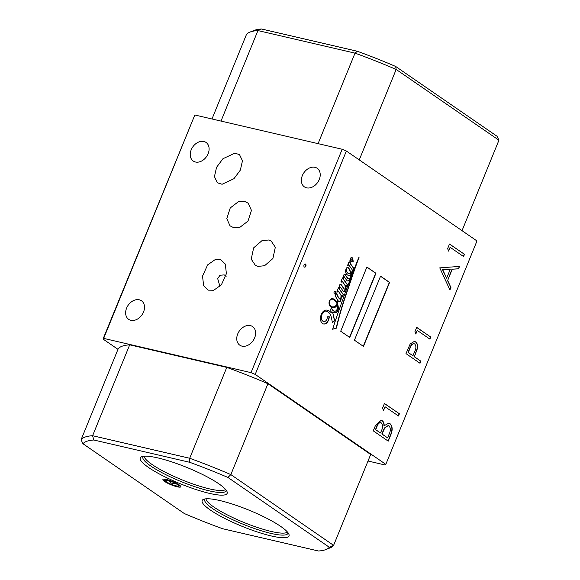 <?xml version="1.0" encoding="UTF-8"?>
<svg xmlns="http://www.w3.org/2000/svg" width="580" height="580" viewBox="0 0 580 580"><rect width="100%" height="100%" fill="white"/><g stroke="black" fill="none" stroke-linecap="round" stroke-linejoin="round"><path stroke-width="0.87" d="M175.667 485.757A6.931 1.298 -157.8 0 0 178.278 485.757A6.931 1.298 -157.8 0 0 174.993 483.147A6.931 1.298 -157.8 0 0 168.062 480.523A6.931 1.298 -157.8 0 0 165.445 480.523A6.931 1.298 -157.8 0 0 168.737 483.14A6.931 1.298 -157.8 0 0 175.667 485.757M167.62 480.218A7.736 1.45 -157.8 0 0 164.727 480.53A7.736 1.45 -157.8 0 0 176.102 486.062A7.736 1.45 -157.8 0 0 178.792 486.265A7.736 1.45 -157.8 0 0 175.943 483.452A7.736 1.45 -157.8 0 0 167.62 480.218M164.727 480.53L164.553 480.124A8.062 1.508 22.2 0 1 164.524 479.805A8.062 1.508 22.2 0 1 167.569 479.805A8.062 1.508 22.2 0 1 170.078 480.53M174.971 482.524A8.062 1.508 22.2 0 1 179.445 485.895A8.062 1.508 22.2 0 1 179.198 486.105L178.792 486.265M179.111 484.829A9.671 1.812 22.2 0 1 180.786 486.41A9.671 1.812 22.2 0 1 175.145 486.243A9.671 1.812 22.2 0 1 164.618 481.458A9.671 1.812 22.2 0 1 163.205 479.232A9.671 1.812 22.2 0 1 170.244 480.588A9.671 1.812 22.2 0 1 179.111 484.829M219.936 286.433L217.703 278.632L220.001 275.224L224.213 274.906L226.323 276.109M208.256 290.145L203.638 285.751L202.536 276.123L207.618 264.9L215.224 259.572L220.69 259.673L225.301 264.067L226.403 273.695L221.328 284.918L213.723 290.246L208.256 290.145M268.656 240.004L261.986 240.649L253.641 247.856L251.227 259.137L255.396 265.386L257.89 266.387L264.56 265.742L272.897 258.528L275.319 247.247L271.143 240.997L268.656 240.004M244.499 201.325L238.286 201.782L230.26 207.923L226.787 218.645L229.999 225.816L233.733 227.708L239.953 227.258L247.979 221.118L251.444 210.395L248.233 203.225L244.499 201.325M222.104 184.266L217.399 182.809L214.44 176.625L216.557 167.323L222.93 158.739L234.798 153.156L239.511 154.613L242.469 160.798L240.352 170.1L233.972 178.684L222.104 184.266M210.431 510.088A46.893 8.787 -157.8 0 0 261.515 533.303A46.893 8.787 -157.8 0 0 288.825 534.071A46.893 8.787 -157.8 0 0 280.727 526.423A46.893 8.787 -157.8 0 0 237.756 505.883A46.893 8.787 -157.8 0 0 203.616 499.3A46.893 8.787 -157.8 0 0 210.431 510.088M148.574 467.487A46.893 8.787 -157.8 0 0 199.658 490.709A46.893 8.787 -157.8 0 0 226.969 491.477A46.893 8.787 -157.8 0 0 218.87 483.829A46.893 8.787 -157.8 0 0 175.899 463.282A46.893 8.787 -157.8 0 0 141.759 456.699A46.893 8.787 -157.8 0 0 148.574 467.487M334.385 293.893A1.406 0.899 103.1 0 0 334.587 293.98A1.406 0.899 103.1 0 0 335.74 292.98A1.406 0.899 103.1 0 0 335.428 291.334A1.406 0.899 103.1 0 0 335.226 291.24A1.406 0.899 103.1 0 0 334.08 292.24A1.406 0.899 103.1 0 0 334.385 293.893M334.471 293.944A1.406 0.899 103.1 0 0 335.523 292.835A1.406 0.899 103.1 0 0 335.189 291.276A1.406 0.899 103.1 0 0 335.102 291.225M336.668 302.912A18.219 11.636 103.1 0 0 333.681 299.599A18.219 11.636 103.1 0 0 333.536 299.505A9.229 5.894 103.1 0 0 332.811 299.251A9.229 5.894 103.1 0 0 331.55 299.178A4.43 2.835 103.1 0 0 330.013 300.353A2.516 1.61 103.1 0 0 329.36 301.912A4.191 2.675 103.1 0 0 330.339 305.595A7.526 4.807 103.1 0 0 332.231 306.827A7.526 4.807 103.1 0 0 334.638 306.472A7.837 5.01 103.1 0 0 337.118 304.043A8.258 5.278 103.1 0 0 336.668 302.912M348.471 268.17A2.929 1.871 103.1 0 0 348.196 267.931A2.929 1.871 103.1 0 0 347.775 267.743A2.929 1.871 103.1 0 0 347.413 267.714A1.37 0.877 103.1 0 0 346.738 268.25A2.24 1.428 103.1 0 0 346.456 269.976A4.328 2.762 103.1 0 0 346.854 271.694A6.837 4.364 103.1 0 0 348.616 273.557A6.713 4.285 103.1 0 0 348.725 273.586A6.713 4.285 103.1 0 0 350.392 273.477A3.328 2.124 103.1 0 0 350.334 272.76A84.136 53.744 -76.9 0 1 349.892 270.817A7.098 4.531 103.1 0 0 349.479 269.693A10.15 6.481 103.1 0 0 348.471 268.17M334.58 299.512A13.108 8.374 103.1 0 0 332.681 298.664A13.108 8.374 103.1 0 0 332.587 298.642A4.742 3.03 103.1 0 0 329.918 300.041A3.908 2.501 103.1 0 0 329.027 302.738A5.706 3.647 103.1 0 0 330.593 306.791A10.36 6.619 103.1 0 0 332.485 307.755A10.36 6.619 103.1 0 0 334.435 307.762A9.628 6.155 103.1 0 0 336.762 305.66A2.574 1.646 103.1 0 0 337.299 304.739A8.258 5.278 -76.9 0 1 337.502 306.226A3.567 2.276 -76.9 0 1 336.378 310.452A4.104 2.624 -76.9 0 1 334.298 311.214A4.104 2.624 -76.9 0 1 333.681 310.931A8.54 5.452 -76.9 0 1 331.506 307.581L330.629 309.459A188.543 120.43 103.1 0 0 331.332 312.707L329.882 311.431A16.015 10.23 103.1 0 0 329.65 311.264A16.015 10.23 103.1 0 0 327.33 310.235A16.015 10.23 103.1 0 0 326.112 310.068A6.888 4.401 103.1 0 0 321.973 313.135A6.924 4.422 103.1 0 0 320.559 317.202A9.222 5.894 103.1 0 0 320.784 320.936A7.475 4.778 103.1 0 0 322.719 323.676A7.41 4.734 103.1 0 0 323.437 323.945A7.41 4.734 103.1 0 0 326.895 322.857A7.17 4.582 103.1 0 0 329.281 316.774L327.301 316.803A3.828 2.443 -76.9 0 1 324.568 321.494A5.488 3.502 -76.9 0 1 323.72 321.458A5.488 3.502 -76.9 0 1 321.69 319.377A6.242 3.987 -76.9 0 1 321.639 315.484A5.764 3.683 -76.9 0 1 323.241 312.395A5.38 3.437 -76.9 0 1 326.221 311.148A5.38 3.437 -76.9 0 1 326.975 311.482A11.868 7.584 -76.9 0 1 328.193 312.098A11.868 7.584 -76.9 0 1 331.064 316.39A53.969 34.474 -76.9 0 1 332.34 322.487L334.718 320.769L332.608 312.047A10.476 6.692 103.1 0 0 334.109 312.714A10.476 6.692 103.1 0 0 335.407 312.816A4.234 2.704 103.1 0 0 337.531 311.148A3.654 2.335 103.1 0 0 338.357 307.77A14.957 9.556 103.1 0 0 337.567 303.876A5.872 3.748 103.1 0 0 337.857 301.839A10.28 6.569 103.1 0 0 337.886 300.375A53.2 33.981 103.1 0 0 338.256 300.911A4.357 2.784 103.1 0 0 339.416 301.709A4.357 2.784 103.1 0 0 339.699 301.752A2.001 1.276 103.1 0 0 340.938 300.063A9.2 5.872 103.1 0 0 341.098 295.147L342.381 296.945L343.411 294.611L339.655 289.391A3.864 2.465 -76.9 0 1 339.728 287.535L340.279 287.056A14.681 9.381 -76.9 0 1 341.424 288.651A64.308 41.078 103.1 0 0 342.831 290.594A4.22 2.697 103.1 0 0 343.925 291.595A1.262 0.805 103.1 0 0 343.933 291.595A1.262 0.805 103.1 0 0 344.904 290.856A4.328 2.762 103.1 0 0 345.484 287.905A17.567 11.223 103.1 0 0 345.238 285.418L346.434 287.042L347.442 284.642L343.599 279.379A4.589 2.929 -76.9 0 1 343.585 277.385A0.631 0.406 -76.9 0 1 343.983 276.682A1.087 0.696 -76.9 0 1 344.129 276.696A1.087 0.696 -76.9 0 1 344.288 276.762A1.087 0.696 -76.9 0 1 344.389 276.856A20.271 12.948 103.1 0 0 346.013 279.328A9.36 5.981 103.1 0 0 347.152 280.691A2.45 1.566 103.1 0 0 347.71 281.017A2.45 1.566 103.1 0 0 348.5 280.901A2.654 1.696 103.1 0 0 349.544 279.575A7.112 4.546 103.1 0 0 350.479 276.732A5.075 3.241 103.1 0 0 350.581 275.072A3.415 2.182 103.1 0 0 351.9 273.318A9.005 5.749 103.1 0 0 352.43 270.135L353.017 270.845L354.01 268.642L350.465 263.719A6.351 4.06 -76.9 0 1 350.284 260.71A1.856 1.182 -76.9 0 1 350.835 259.412A3.85 2.458 -76.9 0 1 351.226 259.108A1.175 0.754 -76.9 0 1 351.603 259.05A1.175 0.754 -76.9 0 1 351.741 259.108A1.044 0.667 -76.9 0 1 351.98 259.833A3.893 2.487 -76.9 0 1 351.683 261.594L353.235 262.008A7.011 4.48 -76.9 0 1 353.118 260.899A43.268 27.637 103.1 0 0 352.807 258.731A2.827 1.805 103.1 0 0 352.103 257.629A2.827 1.805 103.1 0 0 351.799 257.476A1.834 1.175 103.1 0 0 350.313 258.847A3.001 1.914 103.1 0 0 349.943 260.536A15.979 10.208 103.1 0 0 350.044 263.132L349.058 261.754L347.645 265.263L348.036 265.763L348.616 264.603L352.19 269.787A3.444 2.204 -76.9 0 1 350.719 273.383A16.146 10.309 103.1 0 0 349.863 269.99A30.95 19.771 103.1 0 0 349.406 269.127A7.228 4.618 103.1 0 0 348.087 267.561A2.219 1.414 103.1 0 0 347.812 267.445A2.219 1.414 103.1 0 0 346.419 268.163A4.198 2.683 103.1 0 0 345.665 270.606A5.104 3.262 103.1 0 0 345.999 273.245A6.025 3.85 103.1 0 0 347.413 274.942A7.736 4.944 103.1 0 0 348.384 275.348A7.736 4.944 103.1 0 0 350.371 275.195A4.879 3.117 -76.9 0 1 350.168 277.363A1.95 1.247 -76.9 0 1 349.058 278.951A3.313 2.117 -76.9 0 1 348.769 278.915A3.313 2.117 -76.9 0 1 347.927 278.356A22.258 14.217 -76.9 0 1 346.028 275.812A12.985 8.294 103.1 0 0 345.093 274.391A1.515 0.972 103.1 0 0 344.868 274.289A1.515 0.972 103.1 0 0 343.889 274.818A3.212 2.052 103.1 0 0 343.2 276.834A3.697 2.363 103.1 0 0 343.287 278.951L342.49 277.856L340.989 281.481L341.41 282.112L341.895 280.88L344.825 284.86A11.832 7.554 -76.9 0 1 345.078 286.389A3.69 2.356 -76.9 0 1 344.933 288.891L344.469 289.108A3.437 2.197 -76.9 0 1 343.962 288.659A5.72 3.654 -76.9 0 1 343.628 288.173A107.025 68.367 -76.9 0 1 342.36 286.215A11.426 7.301 103.1 0 0 341.315 284.794A3.321 2.117 103.1 0 0 341.025 284.541A3.321 2.117 103.1 0 0 340.547 284.323A3.321 2.117 103.1 0 0 340.482 284.309A1.022 0.652 103.1 0 0 339.967 284.519A2.117 1.349 103.1 0 0 339.401 285.933A9.954 6.358 103.1 0 0 339.416 289.05L338.481 287.738L336.98 291.421L337.451 291.994L337.981 290.798L340.924 294.908A14.536 9.287 -76.9 0 1 340.982 296.112A9.142 5.836 -76.9 0 1 340.707 298.729L340.387 299.149A1.762 1.124 -76.9 0 1 340.156 299.135A1.762 1.124 -76.9 0 1 339.771 298.91A14.623 9.338 -76.9 0 1 337.661 295.691L336.378 292.936L335.204 295.735A53.2 33.981 103.1 0 0 337.632 299.998A8.424 5.38 -76.9 0 1 337.654 301.738A3.248 2.073 -76.9 0 1 337.393 303.383A14.957 9.556 103.1 0 0 336.523 301.564A13.108 8.374 103.1 0 0 334.58 299.512M337.393 303.383L337.147 303.333A14.957 9.556 103.1 0 0 336.284 301.506A13.108 8.374 103.1 0 0 334.334 299.454A13.108 8.374 103.1 0 0 332.579 298.642M331.332 312.707L329.636 311.373A16.015 10.23 103.1 0 0 329.411 311.214A16.015 10.23 103.1 0 0 327.214 310.206M352.995 261.942A7.011 4.48 -76.9 0 1 352.872 260.84A43.268 27.637 103.1 0 0 352.567 258.673A2.827 1.805 103.1 0 0 351.864 257.571A2.827 1.805 103.1 0 0 351.668 257.462M348.652 278.879A3.313 2.117 -76.9 0 1 348.529 278.857A3.313 2.117 -76.9 0 1 347.688 278.306A22.258 14.217 -76.9 0 1 345.781 275.754A12.985 8.294 103.1 0 0 344.853 274.333A1.515 0.972 103.1 0 0 344.846 274.325A1.515 0.972 103.1 0 0 344.745 274.267M344.382 289.087L344.23 289.058A3.437 2.197 -76.9 0 1 343.723 288.608A5.72 3.654 -76.9 0 1 343.389 288.115A107.025 68.367 -76.9 0 1 342.12 286.165A11.426 7.301 103.1 0 0 341.076 284.736A3.321 2.117 103.1 0 0 340.786 284.483A3.321 2.117 103.1 0 0 340.438 284.301M304.058 264.973A1.61 1.029 103.1 0 0 304.58 267.148A1.61 1.029 103.1 0 0 305.827 266.191A1.61 1.029 103.1 0 0 305.312 264.009A1.61 1.029 103.1 0 0 304.058 264.973M304.464 267.112A1.61 1.029 103.1 0 0 305.587 266.133A1.61 1.029 103.1 0 0 305.189 263.994M143.521 312.018A11.281 8.417 124.6 0 1 128.666 319.348A11.281 8.417 124.6 0 1 126.614 308.089A11.281 8.417 124.6 0 1 141.469 300.759A11.281 8.417 124.6 0 1 143.521 312.018M208.126 153.715A11.281 8.417 124.6 0 1 193.27 161.044A11.281 8.417 124.6 0 1 191.219 149.785A11.281 8.417 124.6 0 1 206.067 142.455A11.281 8.417 124.6 0 1 208.126 153.715M319.246 179.546A11.281 8.417 124.6 0 1 304.391 186.869A11.281 8.417 124.6 0 1 302.339 175.609A11.281 8.417 124.6 0 1 317.188 168.287A11.281 8.417 124.6 0 1 319.246 179.546M254.642 337.85A11.281 8.417 124.6 0 1 239.794 345.173A11.281 8.417 124.6 0 1 237.735 333.913A11.281 8.417 124.6 0 1 252.59 326.591A11.281 8.417 124.6 0 1 254.642 337.85M117.972 349.334L103.022 339.039L194.829 114.999L342.185 149.249L346.369 151.025L476.977 240.961L385.816 464.348L385.171 465L368.017 461.013M194.829 114.999L103.668 338.387L251.024 372.635L342.185 149.249M318.087 143.644L355.018 53.135L257.94 30.573A136.996 25.68 -157.8 0 0 250.009 32.081L254.091 30.45A133.77 25.07 22.2 0 1 261.515 29L357.374 51.279A133.77 25.07 22.2 0 1 395.654 66.446L497.009 136.242L498.938 140.215L396.169 69.455L359.259 159.899M222.626 528.721L318.485 551A133.77 25.07 -157.8 0 0 325.909 549.55A133.77 25.07 -157.8 0 0 329.288 547.245L227.925 477.449A133.77 25.07 -157.8 0 0 189.645 462.282L93.786 440.002A133.77 25.07 -157.8 0 0 82.991 443.758L184.346 513.554A133.77 25.07 -157.8 0 0 222.626 528.721M346.369 151.025L255.207 374.412L385.816 464.348M255.207 374.412L251.024 372.635M103.668 338.387L103.022 339.039M129.695 344.832A136.996 25.68 -157.8 0 0 118.153 348.906L81.062 439.785A136.996 25.68 22.2 0 1 92.604 435.711L129.695 344.832L226.773 367.401A136.996 25.68 -157.8 0 1 267.924 383.713L370.685 454.481L333.601 545.36A136.996 25.68 22.2 0 1 329.991 547.919L325.909 549.55M332.652 329.251L336.429 328.149A198.976 127.1 -76.9 0 1 341.7 308.328A345.035 220.393 -76.9 0 1 346.942 292.095A620.317 396.234 103.1 0 0 352.075 276.943A2253.786 1439.647 -76.9 0 1 356.2 265.082A1916.32 1224.083 103.1 0 0 359.158 257.049L359.056 257.063A101.253 64.677 103.1 0 0 355.75 265.14A254.852 162.791 103.1 0 0 351.502 276.138A890.525 568.835 103.1 0 0 345.238 292.704A2098.86 1340.685 103.1 0 0 339.264 309.459A350.574 223.938 103.1 0 0 332.652 329.251M363.479 346.412L389.593 282.409L380.552 276.181L354.431 340.185L363.479 346.412M349.747 337.466L375.949 273.267L366.901 267.039L340.699 331.238L349.747 337.466M388.23 441.148L373.266 430.846L375.245 426.003L381.183 420.217L382.169 420.667C383.539 421.631 384.214 423.313 384.185 425.727L388.861 423.081L389.956 423.588C392.486 426.061 392.827 429.678 390.971 434.435L388.23 441.148M439.771 267.88L459.541 266.409L458.555 268.83L452.262 269.2L447.666 280.452L450.921 287.528L449.935 289.957L439.771 267.88M420.014 363.276L405.986 353.611L410.22 343.896L414.424 341.359L415.592 341.881C417.433 343.266 417.991 345.629 417.259 348.979L414.388 356.729L420.863 361.18L420.014 363.276M415.824 334.022L414.947 331.666L416.701 327.359L430.73 337.016L429.874 339.111L417.288 330.44L415.824 334.022M448.579 251.118L447.637 248.602L449.514 244.013L464.478 254.323L463.565 256.548L450.138 247.298L448.579 251.118M383.503 410.582L382.568 408.066L384.438 403.477L399.402 413.779L398.489 416.012L385.062 406.761L383.503 410.582M261.515 29L257.94 30.573L221.002 121.082M462.028 230.666L498.938 140.215M211.983 118.987L246.399 34.641A136.996 25.68 -157.8 0 1 250.009 32.081M395.654 66.446L396.169 69.455A136.996 25.68 -157.8 0 0 355.018 53.135L357.374 51.279M414.309 341.33L415.592 341.881M415.352 341.83C417.194 343.208 417.745 345.571 417.013 348.921L417.259 348.979M417.013 348.921L414.388 356.729M414.149 356.671L420.863 361.18M420.623 361.13L419.804 363.131M414.026 343.686L414.743 343.976C412.685 343.396 411.104 344.825 410.016 348.261L408.276 352.517L412.953 355.736L414.649 351.683C416.266 348.493 416.302 345.926 414.743 343.976M414.504 343.918C412.438 343.338 410.865 344.767 409.77 348.203L408.037 352.459L412.953 355.736M416.665 327.446L430.73 337.016M430.483 336.965L429.671 338.966M415.7 333.681L417.288 330.44M459.273 266.43L458.555 268.83M458.309 268.779L452.262 269.2M452.016 269.142L447.666 280.452M447.426 280.394L450.921 287.528M450.682 287.47L449.79 289.652M450.247 269.316L442.504 269.7L446.629 278.19L450.247 269.316L442.743 269.758L446.629 278.19M449.478 244.1L464.478 254.323M464.232 254.265L463.362 256.404M448.456 250.777L450.138 247.298M381.06 420.188L382.169 420.667M381.93 420.616C383.3 421.573 383.974 423.262 383.946 425.676L384.185 425.727M388.738 423.059L389.956 423.588M389.716 423.53C392.247 426.003 392.58 429.62 390.732 434.384L390.971 434.435M390.732 434.384L388.027 441.01M388.23 425.481L384.475 427.982L381.799 433.978L387.607 437.864L388.904 434.696C390.717 431.071 390.768 428.105 389.049 425.814L388.353 425.502L384.721 428.033L382.046 434.036L387.607 437.864M380.567 422.617L381.292 422.914C379.443 422.334 378 423.581 376.949 426.648L375.709 429.671L380.509 432.977L381.118 431.484C382.894 427.975 382.952 425.118 381.292 422.914M381.046 422.856C379.204 422.284 377.761 423.523 376.703 426.597L375.47 429.62L380.509 432.977M384.402 403.564L399.402 413.779M399.156 413.728L398.286 415.867M383.38 410.241L385.062 406.761M349.537 337.328L375.702 273.216L366.864 267.126M363.269 346.267L389.354 282.358L380.516 276.269M337.277 291.784L337.981 290.798M339.416 289.05L338.408 287.912M341.243 281.865L341.895 280.88M343.287 278.951L342.418 278.03M348.268 275.319A7.736 4.944 103.1 0 0 350.131 275.145L350.371 275.195A5.075 3.241 103.1 0 0 350.342 275.014L350.581 275.072M350.719 273.383L350.472 273.325A16.146 10.309 103.1 0 0 349.624 269.932A30.95 19.771 103.1 0 0 349.167 269.077A7.228 4.618 103.1 0 0 347.848 267.503L348.087 267.561M347.891 265.582L348.616 264.603M350.044 263.132L348.986 261.935M353.017 270.845L353.771 268.591L350.226 263.661A6.351 4.06 -76.9 0 1 350.044 260.652A1.856 1.182 -76.9 0 1 350.595 259.354A3.85 2.458 -76.9 0 1 350.987 259.05A1.175 0.754 -76.9 0 1 351.364 258.992A1.175 0.754 -76.9 0 1 351.48 259.035M350.342 275.014A3.415 2.182 103.1 0 0 351.661 273.26A9.005 5.749 103.1 0 0 352.19 270.084L352.43 270.135M347.587 280.981A2.45 1.566 103.1 0 0 348.261 280.843A2.654 1.696 103.1 0 0 349.305 279.517L349.544 279.575M349.305 279.517A7.112 4.546 103.1 0 0 349.856 278.183M346.26 286.81L347.195 284.584L343.36 279.321A4.589 2.929 -76.9 0 1 343.338 277.327A0.631 0.406 -76.9 0 1 343.744 276.624A1.087 0.696 -76.9 0 1 343.889 276.638A1.087 0.696 -76.9 0 1 344.005 276.682M343.824 291.551A1.262 0.805 103.1 0 0 344.665 290.805A4.328 2.762 103.1 0 0 345.238 287.847A17.567 11.223 103.1 0 0 344.998 285.367L345.238 285.418M339.365 288.608A3.864 2.465 -76.9 0 1 339.488 287.477L340.003 286.969M342.214 296.714L343.164 294.56L339.416 289.333A3.864 2.465 -76.9 0 1 339.387 289.043M339.3 301.673A4.357 2.784 103.1 0 0 339.459 301.694A2.001 1.276 103.1 0 0 340.699 300.005A9.2 5.872 103.1 0 0 340.982 296.148M333.993 312.685A10.476 6.692 103.1 0 0 335.16 312.758A4.234 2.704 103.1 0 0 337.285 311.09A3.654 2.335 103.1 0 0 338.118 307.712A14.957 9.556 103.1 0 0 337.328 303.826L337.567 303.876M337.328 303.826A5.872 3.748 103.1 0 0 337.495 303.036M332.304 322.284L334.479 320.711L332.608 312.047M323.604 321.429A5.488 3.502 -76.9 0 1 323.481 321.4A5.488 3.502 -76.9 0 1 321.443 319.326A6.242 3.987 -76.9 0 1 321.4 315.433A5.764 3.683 -76.9 0 1 323.002 312.344A5.38 3.437 -76.9 0 1 325.974 311.09A5.38 3.437 -76.9 0 1 326.098 311.119M323.314 323.915A7.41 4.734 103.1 0 0 326.656 322.799L326.895 322.857M326.656 322.799A7.17 4.582 103.1 0 0 329.034 316.774M334.174 311.177A4.104 2.624 -76.9 0 1 334.051 311.156A4.104 2.624 -76.9 0 1 333.442 310.88A8.54 5.452 -76.9 0 1 331.325 307.733M332.362 307.726A10.36 6.619 103.1 0 0 334.196 307.704A9.628 6.155 103.1 0 0 336.516 305.602A2.574 1.646 103.1 0 0 337.06 304.688L337.299 304.739M340.039 299.099A1.762 1.124 -76.9 0 1 339.916 299.084A1.762 1.124 -76.9 0 1 339.532 298.86A14.623 9.338 -76.9 0 1 337.415 295.633L336.277 293.175M329.07 302.332A4.191 2.675 103.1 0 0 330.092 305.537A7.526 4.807 103.1 0 0 331.985 306.769A7.526 4.807 103.1 0 0 332.108 306.798M332.688 299.229A9.229 5.894 103.1 0 0 332.572 299.2A9.229 5.894 103.1 0 0 331.303 299.12A4.43 2.835 103.1 0 0 329.774 300.295A2.516 1.61 103.1 0 0 329.759 300.31L330.013 300.353M347.652 267.721A2.929 1.871 103.1 0 0 347.536 267.685A2.929 1.871 103.1 0 0 347.173 267.656A1.37 0.877 103.1 0 0 346.492 268.192A2.24 1.428 103.1 0 0 346.216 269.925A4.328 2.762 103.1 0 0 346.608 271.636A6.837 4.364 103.1 0 0 348.377 273.506A6.713 4.285 103.1 0 0 348.486 273.528A6.713 4.285 103.1 0 0 348.587 273.557M332.695 329.114L336.19 328.099A198.976 127.1 -76.9 0 1 341.453 308.27A345.035 220.393 -76.9 0 1 346.702 292.037A620.317 396.234 103.1 0 0 351.835 276.892A2253.786 1439.647 -76.9 0 1 355.961 265.024L356.2 265.082M355.961 265.024A1916.32 1224.083 103.1 0 0 357.947 259.623M93.786 440.002L92.604 435.711L189.689 458.272A136.996 25.68 22.2 0 1 230.84 474.592L267.924 383.713M227.925 477.449L230.84 474.592L333.601 545.36L329.288 547.245M189.645 462.282L189.689 458.272L226.773 367.401M82.991 443.758L81.062 439.785M205.146 498.909A44.892 8.417 -157.8 0 0 212.671 508.631A44.892 8.417 -157.8 0 0 259.369 530.171A44.892 8.417 -157.8 0 0 287.999 532.723M206.016 498.807A44.131 8.272 -157.8 0 0 213.926 507.101A44.131 8.272 -157.8 0 0 256.563 527.191A44.131 8.272 -157.8 0 0 287.448 532.041M144.159 456.213A44.131 8.272 -157.8 0 0 152.069 464.507A44.131 8.272 -157.8 0 0 194.706 484.597A44.131 8.272 -157.8 0 0 225.591 489.447M143.289 456.315A44.892 8.417 -157.8 0 0 150.815 466.037A44.892 8.417 -157.8 0 0 197.512 487.577A44.892 8.417 -157.8 0 0 226.142 490.129M164.785 479.167L164.524 479.805M179.706 485.257L179.445 485.895M168.664 480.675A6.931 6.931 0 0 0 175.878 483.618"/></g></svg>
